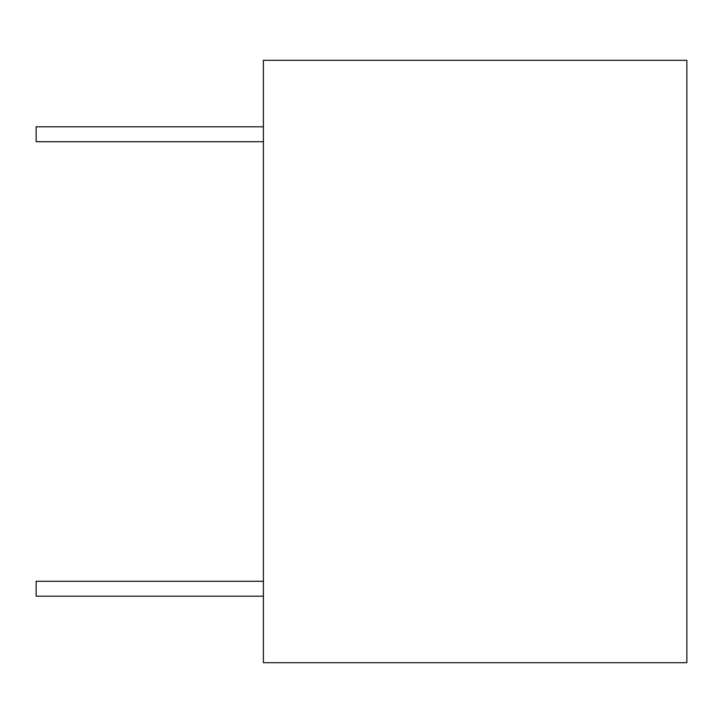 <?xml version="1.0" encoding="UTF-8"?>
<svg xmlns="http://www.w3.org/2000/svg" width="723" height="723" viewBox="0 0 723 723"><rect width="100%" height="100%" fill="white"/><g stroke="black" fill="none" stroke-linecap="round" stroke-linejoin="round"><path stroke-width="1.08" d="M263.389 126.805L36.15 126.805L36.15 141.717L263.389 141.717M263.389 60.307L263.389 662.693L686.85 662.693L686.85 60.307L263.389 60.307M263.389 581.283L36.15 581.283L36.15 596.195L263.389 596.195"/></g></svg>
